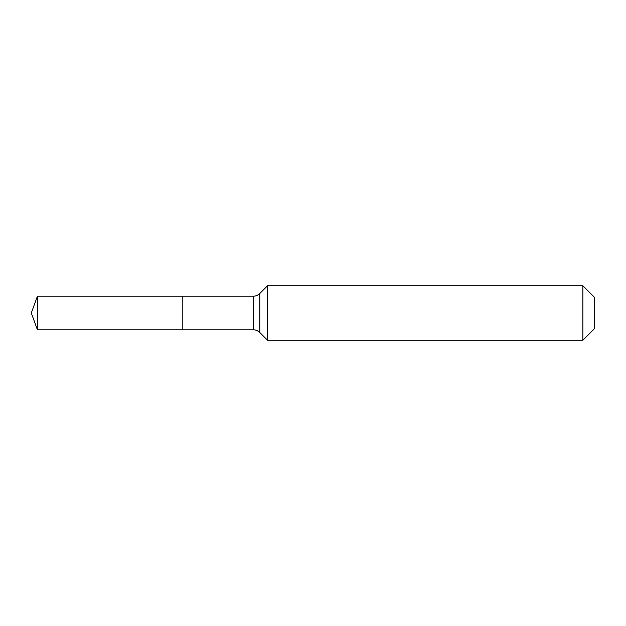 <?xml version="1.0" encoding="UTF-8"?>
<svg xmlns="http://www.w3.org/2000/svg" width="626" height="626" viewBox="0 0 626 626"><rect width="100%" height="100%" fill="white"/><g stroke="black" fill="none" stroke-linecap="round" stroke-linejoin="round"><path stroke-width="0.94" d="M594.7 328.447L582.884 340.262L267.568 340.262L259.774 332.476A9.085 9.085 0 0 0 253.35 329.808L37.419 329.808L31.3 313L37.419 296.192L253.35 296.192C255.846 296.153 257.99 295.269 259.774 293.524L267.568 285.738L582.884 285.738L594.7 297.553L594.7 328.447L582.884 340.262L582.884 285.738M31.3 313L37.419 329.808L37.419 296.192M582.884 340.262L267.568 340.262L259.774 332.476C257.99 330.731 255.846 329.847 253.35 329.808L182.815 329.808L182.815 296.192L182.815 329.808L37.419 329.808M267.568 340.262L267.568 285.738M253.35 329.808L253.35 296.192M259.774 332.476L259.774 293.524"/></g></svg>
